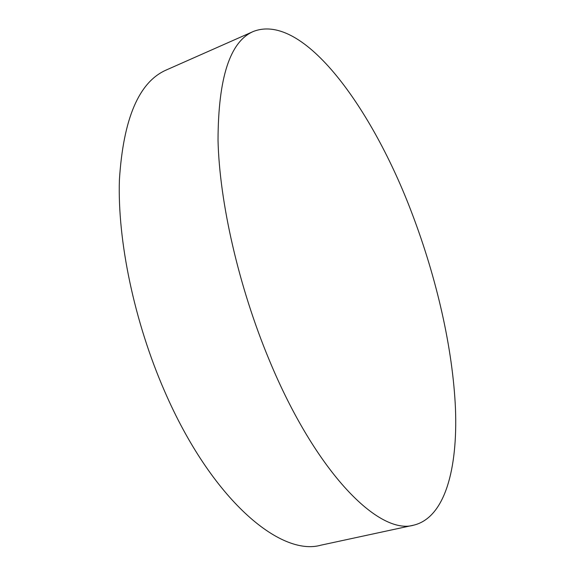 <?xml version="1.0" encoding="UTF-8"?>
<svg xmlns="http://www.w3.org/2000/svg" width="575" height="575" viewBox="0 0 575 575"><rect width="100%" height="100%" fill="white"/><g stroke="black" fill="none" stroke-linecap="round" stroke-linejoin="round"><path stroke-width="0.86" d="M253.352 31.467L166.369 69.956C138.963 81.866 123.309 118.507 119.406 179.867C117.393 240.566 134.227 321.777 164.623 391.259C211.428 499.409 280.334 556.852 320.972 545.165L413.95 525.104C379.651 535.634 316.308 473.822 269.208 359.936C238.682 286.81 219.463 202.22 218.026 140.235C218.234 77.747 230.007 41.493 253.352 31.467C303.485 12.039 372.744 109.192 412.059 213.541C436.648 278.156 452.856 348.507 455.479 408.854C457.743 468.431 445.151 517.32 413.95 525.104"/></g></svg>
